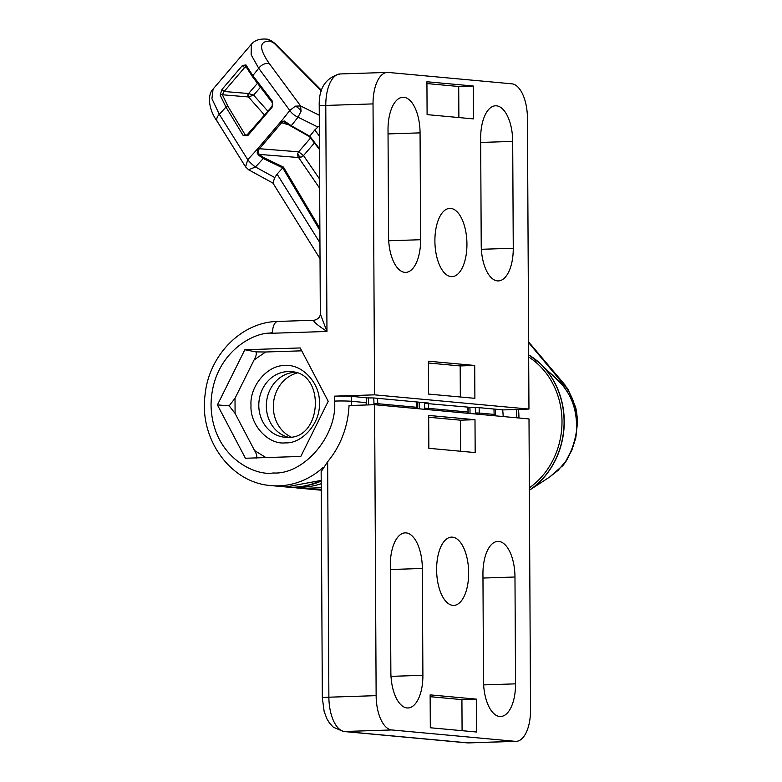 <?xml version="1.0" encoding="UTF-8"?>
<svg xmlns="http://www.w3.org/2000/svg" width="782" height="782" viewBox="0 0 782 782"><rect width="100%" height="100%" fill="white"/><g stroke="black" fill="none" stroke-linecap="round" stroke-linejoin="round"><path stroke-width="1.17" d="M296.994 373.073A33.743 29.765 -84.7 0 0 273.319 406.865A33.743 29.765 -84.7 0 0 291.1 437.04M296.456 487.069A81.475 71.876 -84.7 0 0 302.39 487.147A81.475 71.876 -84.7 0 0 321.207 483.696M373.923 404.734A81.475 71.876 -84.7 0 0 373.923 403.434A81.475 71.876 -84.7 0 0 373.728 397.96M305.41 485.817A81.475 71.876 -84.7 0 0 321.197 481.106M368.508 404.91A81.475 71.876 -84.7 0 0 368.518 402.935A81.475 71.876 -84.7 0 0 368.351 397.862M424.489 402.632A81.475 71.876 95.3 0 1 424.685 408.106A81.475 71.876 95.3 0 1 424.675 409.318M419.084 402.134A81.475 71.876 95.3 0 1 419.279 407.608A81.475 71.876 95.3 0 1 419.279 408.82M260.494 87.213L253.612 95.121L248.5 93.517A2.473 2.121 -85.2 0 0 248.461 96.948L253.612 95.121L267.991 111.347M217.279 121.503C208.393 109.421 207.259 94.7 213.075 89.08L211.922 98.708L219.331 114.348A8.231 5.269 148 0 0 217.279 121.503L245.597 166.918L247.738 159.684L219.331 114.348A332.79 122.334 137.5 0 0 225.959 107.066L220.162 95.14A1.642 1.329 -18.6 0 1 222.381 94.769L224.141 91.494L244.795 67.32L246.232 66.851M281.813 122.549L280.855 121.699L280.308 122.285L258.422 147.896L257.894 148.56L258.979 149.274L281.813 122.549L283.641 121.679L286.153 122.696M314.413 142.979L303.524 155.569L298.656 151.825A4.115 3.48 -85.5 0 0 297.815 153.497A4.115 3.48 -85.5 0 0 297.659 154.768A4.115 3.48 -85.5 0 0 298.597 157.534L300.767 157.348L303.524 155.569L319.613 179.088M319.867 228.334L283.465 167.104L263.466 157.485L259.116 154.396L258.05 151.62L258.979 149.274M295.381 106.147L300.611 105.941L269.477 63.811A8.231 5.425 143.5 0 0 258.715 68.259L289.79 110.467L295.381 106.147A8.231 4.77 44.7 0 1 297.688 107.545A8.231 4.77 -135.3 0 1 301.06 111.259L300.611 105.941L319.281 115.237M529.365 487.841A76.128 67.154 -84.7 0 0 542.034 368.234A76.128 67.154 -84.7 0 0 528.681 357.003M247.845 135.55L247.796 134.944L246.369 135.716L245.274 134.973A1.642 1.046 148.8 0 0 243.241 135.599L247.845 135.55L272.077 107.193L272.488 101.357L252.85 75.6A332.79 122.334 137.5 0 0 258.715 68.259L251.13 54.75L251.354 44.281L213.075 89.08M246.369 135.716L271.94 106.538A1.642 0.577 39.2 0 0 272.077 107.193M502.64 409.836A57.614 50.82 95.3 0 1 503.168 416.552M319.946 242.782L277.072 174.112L274.746 177.563L272.908 183.017L320.034 258.734M274.746 177.563L255.47 166.977L248.627 169.782L273.065 183.164M277.072 174.112A335.664 123.39 137.5 0 0 282.722 167.895L319.877 230.348M263.466 157.485L263.231 158.511L258.422 155.061L257.131 153.028L257.894 148.56A309.007 113.586 -42.5 0 1 247.738 159.684A8.231 1.613 -137 0 0 255.47 166.977A312.683 114.934 137.5 0 0 263.231 158.511L282.722 167.895L283.465 167.104M247.669 134.944L245.274 134.973L228.012 106.43A1.642 1.046 148.8 0 0 225.959 107.066L243.241 135.599M220.162 95.14L221.912 89.519L242.488 65.434L245.959 64.945L252.85 75.6A1.642 1.085 142.6 0 0 252.674 76.978A1.642 1.085 142.6 0 0 252.977 77.213M549.678 477L561.74 466.434C569.619 460.383 578.69 432.466 576.471 422.534C575.738 407.275 570.616 394.314 561.114 383.659L540.597 363.923A77.535 68.396 95.3 0 1 529.385 490.236L549.951 476.825M310.571 138.023L298.656 151.825L259.428 148.717L258.422 147.896M288.939 124.905L280.308 122.285M280.855 121.699L284.472 121.034L291.246 125.726A312.683 114.934 137.5 0 0 298.02 117.173A8.231 3.206 -142.1 0 1 289.79 110.467A309.007 113.586 -42.5 0 1 280.855 121.699M272.625 102.96A1.642 1.095 -37.3 0 1 272.332 102.725L272.332 102.725A1.642 1.095 -37.3 0 1 272.488 101.357M272.156 106.45A1.642 0.577 39.2 0 0 271.94 106.538C272.635 106.577 272.762 105.306 272.332 102.725L252.674 76.978L245.783 66.372A1.642 1.378 152.9 0 1 245.959 64.945M269.477 63.811C258.705 48.435 259.008 40.869 270.396 41.123A8.231 7.263 -84.7 0 0 266.222 39.1L266.222 39.1C259.556 38.65 254.6 40.371 251.354 44.281M242.488 65.434A1.642 0.547 39.3 0 0 243.446 66.626A1.642 0.547 39.3 0 0 244.795 67.32L246.457 67.643M221.912 89.519L224.141 91.494L248.5 93.517M528.603 342.624L531.027 344.735L529.199 343.337L566.324 387.686C573.167 397.549 576.754 409.211 577.077 422.681L576.178 434.606L573.235 446.209C567.175 459.337 563.343 466.072 561.74 466.434L549.668 477.01L558.094 470.344L565.542 461.585L571.71 450.54L575.796 437.93L577.439 423.15C577.224 416.053 576.578 410.628 575.493 406.865L567.771 388.771L549.081 372.017M567.771 388.771L564.242 384.793M319.662 188.267L298.597 157.534L259.116 154.396L258.422 155.061M284.443 121.757L286.153 122.725L286.437 122.275M564.203 384.783L560.889 383.415M319.33 126.019L317.903 127.055L298.02 117.173L301.06 111.259M577.429 423.15L576.471 422.534M317.903 127.055L314.814 129.939L319.388 136.136M257.483 83.283L248.578 93.517A2.473 2.043 -92.2 0 0 248.637 96.919M319.457 148.688L309.789 136.205A335.664 123.39 137.5 0 0 314.814 129.939M319.457 149.489L309.486 136.635L290.601 125.951A0.821 0.489 119.5 0 1 290.493 125.843L286.183 122.715L290.601 125.951A0.821 0.489 119.5 0 0 291.246 125.726L309.789 136.205L319.457 149.421M290.748 125.99L309.496 136.596M475.436 413.991A81.475 71.876 -84.7 0 0 475.436 412.788A81.475 71.876 -84.7 0 0 475.251 407.305M470.031 413.492A81.475 71.876 -84.7 0 0 470.041 412.29A81.475 71.876 -84.7 0 0 469.874 407.217M498.779 541.418A34.154 15.992 -91.9 0 1 514.976 577.008L515.543 683.849A34.154 15.992 -91.9 0 1 500.636 716.508A34.154 15.992 -91.9 0 1 499.698 716.488A34.154 15.992 -91.9 0 1 483.501 680.897L482.944 574.056A34.154 15.992 -91.9 0 1 497.851 541.398A34.154 15.992 -91.9 0 1 498.779 541.418M406.141 532.894A34.154 15.992 -91.9 0 1 422.339 568.475L422.896 675.316A34.154 15.992 -91.9 0 1 407.999 707.974A34.154 15.992 -91.9 0 1 407.06 707.954A34.154 15.992 -91.9 0 1 390.863 672.364L390.296 565.523A34.154 15.992 -91.9 0 1 405.203 532.865A34.154 15.992 -91.9 0 1 406.141 532.894M452.817 605.376A34.154 15.992 -91.9 0 1 436.63 570.792A34.154 15.992 -91.9 0 1 451.527 537.126A34.154 15.992 -91.9 0 1 452.465 537.156A34.154 15.992 -91.9 0 1 468.643 571.74A34.154 15.992 -91.9 0 1 453.755 605.405A34.154 15.992 -91.9 0 1 452.817 605.376M374.607 404.705L376.132 695.657A32.922 15.415 88.1 0 0 391.743 729.948L515.26 741.326A32.922 15.415 88.1 0 0 516.169 741.356A32.922 15.415 88.1 0 0 530.528 709.88L529.003 418.927L374.607 404.705L349.036 405.545A86.411 76.225 95.3 0 1 327.648 461.712L321.148 471.712L322.331 697.798A12.346 0.635 179.7 0 1 328.88 697.202A32.922 15.415 88.1 0 0 344.491 731.493L391.743 729.948M430.139 694.875L476.463 699.147L476.629 732.02L430.315 727.759L430.139 694.875M428.673 415.438L474.997 419.709L475.173 452.583L428.849 448.311L428.673 415.438M462.084 730.681L461.918 699.616L476.463 699.147M461.918 699.616L430.149 696.694M460.618 451.243L460.461 420.178L474.997 419.709M460.461 420.178L428.683 417.256M403.864 97.291A34.154 15.992 -91.9 0 1 420.061 132.872L420.618 239.722A34.154 15.992 -91.9 0 1 405.711 272.38A34.154 15.992 -91.9 0 1 404.773 272.351A34.154 15.992 -91.9 0 1 388.576 236.77L388.019 129.92A34.154 15.992 -91.9 0 1 402.925 97.261A34.154 15.992 -91.9 0 1 403.864 97.291M496.502 105.824A34.154 15.992 -91.9 0 1 512.699 141.405L513.256 248.256A34.154 15.992 -91.9 0 1 498.359 280.914A34.154 15.992 -91.9 0 1 497.42 280.885A34.154 15.992 -91.9 0 1 481.223 245.304L480.656 138.453A34.154 15.992 -91.9 0 1 495.563 105.795A34.154 15.992 -91.9 0 1 496.502 105.824M284.971 365.614C302.096 363.522 320.581 383.698 319.33 403.121C320.786 422.446 302.517 443.834 285.371 442.866C268.246 444.958 249.761 424.773 251.012 405.35C249.556 386.025 267.825 364.637 284.971 365.614M451.097 276.613A34.154 15.992 -91.9 0 1 434.909 242.029A34.154 15.992 -91.9 0 1 449.806 208.374A34.154 15.992 -91.9 0 1 450.745 208.403A34.154 15.992 -91.9 0 1 466.922 242.987A34.154 15.992 -91.9 0 1 452.035 276.642A34.154 15.992 -91.9 0 1 451.097 276.613M528.955 409.064L527.43 118.121A32.922 15.415 88.1 0 0 511.819 83.821L388.292 72.443A32.922 15.415 88.1 0 0 387.393 72.413A32.922 15.415 88.1 0 0 373.034 103.898L374.549 394.842L528.955 409.064L503.393 409.905L475.016 407.285L468.135 407.275M473.423 118.893L427.099 114.631L426.923 81.748L473.247 86.02L473.423 118.893M474.889 398.331L428.565 394.069L428.389 361.196L474.713 365.458L474.889 398.331M374.549 394.842L334.579 396.151A12.346 0.635 -0.3 0 1 351.265 396.327L366.611 397.794L366.641 402.73L366.132 397.696M366.611 397.921L373.503 397.94L428.595 403.062M428.116 402.965L424.528 403.326M424.528 403.346L468.135 407.148L468.154 412.075L467.646 407.051M244.834 349.759L217.425 404.91L245.411 458.252L300.796 456.444L328.215 401.293L300.229 347.951L244.834 349.759L255.988 351.89L265.636 351.998L254.072 359.955L235.011 398.302L235.089 413.443L254.551 450.54L266.193 457.734M458.878 117.554L458.711 86.489L473.247 86.02M458.711 86.489L426.933 83.566M460.334 396.992L460.178 365.937L474.713 365.458M460.178 365.937L428.399 363.004M334.579 396.151L334.598 401.078C337.541 435.554 303.768 475.085 273.182 472.963C255.127 476.355 212.147 456.796 211.042 405.115C211.609 353.386 254.365 331.021 272.459 333.24L326.964 331.46L325.781 105.443A12.346 0.635 179.7 0 0 319.232 106.039L320.317 313.905L326.964 331.46C316.172 324.295 312.018 320.561 314.52 320.258M217.425 404.91L229.165 405.838L235.011 398.302M256.545 458.027C257.249 456.453 256.584 453.961 254.551 450.54M235.089 413.443L229.165 405.838M254.072 359.955C256.076 356.455 256.711 353.767 255.988 351.89M301.735 350.825L265.636 351.998M288.597 437.324A32.922 29.042 95.3 0 1 266.486 402.515A32.922 29.042 95.3 0 1 294.579 372.33M228.012 106.43L222.381 94.769L248.461 96.948L264.687 115.296M516.286 409.485L516.726 417.793M518.495 409.406A74.573 65.786 95.3 0 1 518.935 417.999M300.767 157.348A4.115 2.385 -135.3 0 1 300.141 156.918A4.115 2.385 44.7 0 1 297.815 153.497M529.385 490.148A77.614 68.464 -84.7 0 0 543.725 367.227M528.671 354.862A77.535 68.396 95.3 0 1 540.597 363.923L528.671 354.852M270.396 41.123L274.296 43.362L321.373 90.976M274.296 43.362A8.231 1.281 -48.7 0 1 274.795 43.342L321.558 90.419M321.236 489.708L305.479 488.261A82.296 72.599 95.3 0 1 297.502 488.027L321.246 490.206M482.963 578.054L514.976 577.008M390.326 569.521L422.339 568.475M422.896 675.316L390.99 676.362M515.543 683.849L483.628 684.895M376.132 695.657L328.88 697.202L327.648 461.712M515.26 741.326L468.017 742.871A32.922 15.415 88.1 0 0 468.917 742.9L516.169 741.356M322.331 697.798L324.149 711.512L326.896 718.805L329.564 723.174L333.308 727.182L343.298 731.463A12.346 10.889 -84.7 0 0 344.491 731.493L468.017 742.871A12.346 10.889 95.3 0 1 466.825 742.841L468.917 742.9M495.358 409.162L495.563 414.704A12.346 0.635 179.7 0 0 494.116 414.411L494.126 415.711M373.923 403.6L377.735 403.698L377.745 404.998M416.923 408.605L416.914 407.305L377.735 403.698A82.296 72.599 95.3 0 0 377.55 398.312M416.728 401.919A82.296 72.599 -84.7 0 1 416.914 407.305L417.402 408.654M475.446 412.955L479.258 413.043L479.258 414.343M493.931 409.035A82.296 72.599 95.3 0 1 494.116 414.411L479.258 413.043A82.296 72.599 95.3 0 0 479.073 407.657M321.226 487.743L305.479 488.261A4.115 1.926 -91.9 0 1 304.178 487.069M321.187 480.412L285.919 486.951L271.061 485.583A82.296 72.599 -84.7 0 0 279.037 485.827A82.296 72.599 -84.7 0 0 323.191 467.401M285.919 486.951A82.296 72.599 -84.7 0 0 293.905 487.196A82.296 72.599 -84.7 0 0 321.187 480.275M388.038 133.918L420.061 132.872M480.686 142.451L512.699 141.405M278.177 321.441A12.346 5.777 88.1 0 0 277.845 321.431A12.346 5.777 88.1 0 0 272.459 333.24M287.698 371.616A32.922 29.042 95.3 0 1 290.894 371.704C325.39 372.095 322.477 438.907 287.884 437.363L284.853 437.265A32.922 29.042 95.3 0 1 258.832 403.629A32.922 29.042 95.3 0 1 287.698 371.616M481.35 249.292L513.256 248.256M388.713 240.758L420.618 239.722M319.232 106.039C318.685 88.298 325.654 77.604 340.15 73.958A32.922 15.415 88.1 0 0 325.781 105.443L373.034 103.898M334.598 401.078A12.346 0.635 -0.3 0 1 351.294 401.264L351.265 396.327M428.468 403.434L428.497 408.37L467.675 411.977A82.296 72.599 -84.7 0 1 467.675 413.277M428.497 409.67A82.296 72.599 95.3 0 0 428.497 408.37L424.685 408.272M351.226 405.467A82.296 72.599 -84.7 0 0 351.294 401.264L366.152 402.632A82.296 72.599 -84.7 0 1 366.142 404.988M272.468 332.115L269.624 333.406M287.747 437.373A32.922 29.042 95.3 0 1 284.853 437.265M245.597 166.918L248.627 169.782M528.603 341.822L530.059 343.601M565.64 385.741L531.027 344.735M266.222 39.1C268.353 39.061 271.207 40.478 274.795 43.342M495.563 414.704L495.563 415.848M343.298 731.463L466.825 742.841M291.735 487.225L297.502 488.027M417.207 401.968L417.393 407.402M271.061 485.583C230.416 482.914 199.078 438.868 205.04 395.145C208.647 355.663 241.306 321.881 277.845 321.431L314.217 320.249C318.176 319.164 320.209 317.052 320.317 313.905M340.15 73.958L387.393 72.413M468.154 412.075L468.154 413.326M366.641 402.73L366.621 404.968"/></g></svg>
